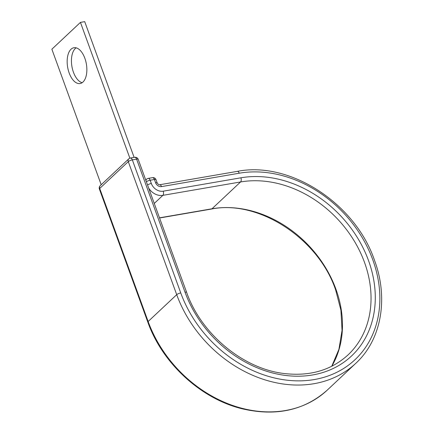 <?xml version="1.0" encoding="UTF-8"?>
<svg xmlns="http://www.w3.org/2000/svg" width="433" height="433" viewBox="0 0 433 433"><rect width="100%" height="100%" fill="white"/><g stroke="black" fill="none" stroke-linecap="round" stroke-linejoin="round"><path stroke-width="0.65" d="M82.156 82.692A18.164 9.494 80.2 0 1 73.448 72.257A18.164 9.494 80.2 0 1 76.143 47.836M69.172 72.993A18.164 9.494 -99.8 0 0 80.1 83.537A18.164 9.494 -99.8 0 0 84.852 58.271A18.164 9.494 -99.8 0 0 73.929 47.727A18.164 9.494 -99.8 0 0 69.172 72.993M134.122 157.401L84.716 21.65L80.441 22.386L51.868 49.216L101.203 184.75M129.868 158.186L80.441 22.386M331.797 366.248A106.031 85.453 46.8 0 0 335.905 289.136A106.031 85.453 46.8 0 0 211.991 208.782L240.564 181.957A106.031 85.453 46.8 0 1 364.478 262.311A106.031 85.453 46.8 0 1 347.98 354.963C330.899 370.475 309.357 376.629 283.355 373.419C242.534 368.402 201.009 333.681 186.639 292.394A3.177 0.882 160 0 0 185.026 292.194A109.208 88.013 46.8 0 0 312.653 374.956A109.208 88.013 46.8 0 0 368.521 260.563A109.208 88.013 46.8 0 0 240.894 177.801L163.203 191.191A10.17 8.195 -133.2 0 1 151.323 183.484L150.137 180.236A3.177 0.882 160 0 0 146.37 181.757M186.639 292.394L138.214 159.349A3.177 0.882 160 0 0 136.601 159.149L132.33 159.885A3.177 0.882 160 0 0 128.287 161.633L176.713 294.678A117.473 94.67 46.8 0 0 355.807 363.303C381.451 339.797 388.758 298.375 374.404 260.027C355.157 203.315 289.78 160.843 237.311 171.365A3.177 1.662 -99.8 0 1 239.222 173.211A114.29 92.11 46.8 0 1 372.791 259.827A114.29 92.11 46.8 0 1 314.32 379.546A114.29 92.11 46.8 0 1 180.75 292.93A3.177 0.882 160 0 0 176.713 294.678L148.14 321.508A117.473 94.67 46.8 0 0 327.234 390.133C304.491 410.322 276.276 416.573 242.583 408.882C201.258 399.096 162.402 363.498 147.821 322.136L99.395 189.086A3.177 0.882 160 0 1 99.714 188.458A3.177 2.56 -133.2 0 1 100.207 185.681L128.78 158.857A3.177 2.56 -133.2 0 0 128.287 161.633L99.714 188.458L148.14 321.508A3.177 0.882 160 0 0 147.821 322.136M239.222 173.211L161.536 186.601A5.082 4.097 -133.2 0 1 155.593 182.748A3.177 0.882 -20 0 1 157.206 182.953L156.026 179.7A3.177 0.882 160 0 0 154.408 179.5L150.137 180.236A3.177 1.662 -99.8 0 0 148.227 178.391A3.177 3.177 0 0 0 146.592 179.208A3.177 2.56 -133.2 0 0 145.926 180.534M155.593 182.748L154.408 179.5A3.177 1.662 -99.8 0 0 152.497 177.654L148.227 178.391M147.556 185.01A3.177 0.882 -20 0 1 151.323 183.484M161.536 186.601A3.177 1.662 -99.8 0 0 159.625 184.761C158.83 184.886 158.023 184.285 157.206 182.953M154.262 203.44L162.878 195.348A13.347 10.755 -133.2 0 1 148.676 188.095M240.894 177.801A3.177 1.662 -99.8 0 1 240.564 181.957L162.878 195.348A3.177 1.662 -99.8 0 0 163.203 191.191M331.727 366.286L338.92 349.35L342.043 330.384L340.923 310.217L335.591 289.764C318.19 238.21 258.306 199.489 211.488 209.047A3.177 1.662 -99.8 0 0 211.991 208.782L159.501 217.831M185.026 292.194L136.601 159.149A3.177 1.662 80.2 0 0 134.69 157.303L130.414 158.04A3.177 1.662 80.2 0 1 132.33 159.885L180.75 292.93M327.234 390.133L355.807 363.303M237.311 171.365L159.625 184.761M211.488 209.047L159.561 217.999M130.414 158.04A3.177 3.177 0 0 0 128.78 158.857M100.207 185.681A3.177 3.177 0 0 0 99.395 189.086M138.214 159.349A3.177 3.177 0 0 0 134.69 157.303M156.026 179.7A3.177 3.177 0 0 0 152.497 177.654M145.737 180.009L146.592 179.208"/></g></svg>
